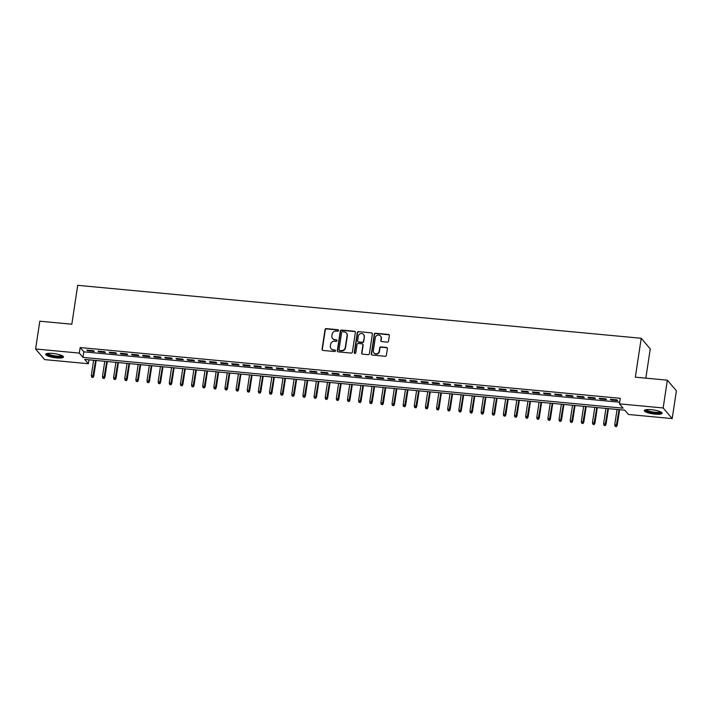 <?xml version="1.0" encoding="UTF-8"?>
<svg xmlns="http://www.w3.org/2000/svg" width="712" height="712" viewBox="0 0 712 712"><rect width="100%" height="100%" fill="white"/><g stroke="black" fill="none" stroke-linecap="round" stroke-linejoin="round"><path stroke-width="1.07" d="M338.556 330.546A0.792 0.748 -40.4 0 0 337.906 329.709L326.292 328.615A1.13 1.068 -40.4 0 0 325.028 329.603L322.064 349.236A1.13 1.068 -40.4 0 0 322.99 350.429L334.604 351.523A0.792 0.748 -40.4 0 0 335.325 350.251A0.792 0.748 -40.4 0 0 334.836 349.993L333.332 349.859A3.622 3.418 -40.4 0 1 330.359 346.032L330.608 344.403A3.622 3.418 -40.4 0 1 334.64 341.235L336.135 341.377A0.792 0.748 -40.4 0 0 336.856 340.105A0.792 0.748 -40.4 0 0 336.367 339.855L334.871 339.713A3.622 3.418 -40.4 0 1 331.899 335.895L332.148 334.257A3.622 3.418 -40.4 0 1 336.171 331.098L337.675 331.231A0.792 0.748 -40.4 0 0 338.556 330.546M338.494 330.119A0.792 0.748 -40.4 0 0 338.147 329.994L326.532 328.899A1.13 1.068 -40.4 0 0 325.277 329.887L322.305 349.53A1.13 1.068 -40.4 0 0 322.429 350.206M335.423 350.411A0.792 0.748 -40.4 0 0 335.085 350.286L333.332 349.859M336.963 340.265A0.792 0.748 -40.4 0 0 336.616 340.14L334.871 339.713M655.102 414.153A8.989 1.994 8.6 0 1 644.307 410.575A8.989 1.994 8.6 0 1 651.293 409.676A8.989 1.994 8.6 0 1 662.089 413.263A8.989 1.994 8.6 0 1 655.102 414.153M56.506 357.905A8.989 1.994 8.6 0 1 45.71 354.318A8.989 1.994 8.6 0 1 52.697 353.419A8.989 1.994 8.6 0 1 63.493 357.006A8.989 1.994 8.6 0 1 56.506 357.905M387.275 342.143A1.13 1.068 -40.4 0 0 388.53 341.155L389.366 335.655A1.13 1.068 -40.4 0 0 388.432 334.453L375.536 333.243A1.13 1.068 -40.4 0 0 374.281 334.231L371.308 353.864A1.13 1.068 -40.4 0 0 372.234 355.057L385.139 356.276A1.13 1.068 -40.4 0 0 386.393 355.288L387.399 348.631A1.13 1.068 -40.4 0 0 386.474 347.438L380.956 346.922A1.13 1.068 -40.4 0 0 379.692 347.91L379.193 351.203A3.026 2.857 -40.4 0 1 373.969 352.894A3.026 2.857 -40.4 0 1 373.346 350.66L375.304 337.728A3.026 2.857 -40.4 0 1 380.528 336.046A3.026 2.857 -40.4 0 1 381.151 338.28L380.822 340.434A1.13 1.068 -40.4 0 0 381.748 341.627L387.275 342.143M35.6 348.987L39.801 321.21L71.823 324.218L77.706 285.325L641.218 338.28L635.335 377.173L667.358 380.181L663.157 407.967L672.199 418.594L628.491 414.482L624.816 410.174L84.692 359.418L88.359 363.725L44.642 359.613L35.6 348.987L79.308 353.099L82.975 357.406L623.107 408.163L619.44 403.855L663.157 407.967M619.44 403.855L620.286 398.302L80.153 347.545L79.308 353.099M355.368 332.459A1.13 1.068 -40.4 0 0 354.442 331.258L341.538 330.048A1.13 1.068 -40.4 0 0 340.283 331.036L337.31 350.669A1.13 1.068 -40.4 0 0 338.236 351.862L351.141 353.081A1.13 1.068 -40.4 0 0 352.395 352.093L355.368 332.459M358.537 331.65L371.433 332.86A1.13 1.068 -40.4 0 1 372.367 334.053L369.394 353.686A1.13 1.068 -40.4 0 1 368.14 354.674L362.613 354.158A1.13 1.068 -40.4 0 1 361.687 352.965L362.897 345A1.13 1.068 -40.4 0 0 361.963 343.807L358.305 343.46A1.13 1.068 -40.4 0 0 357.041 344.448L355.795 352.743A0.792 0.748 -40.4 0 1 354.425 353.179A0.792 0.748 -40.4 0 1 354.264 352.6L357.282 332.637A1.13 1.068 -40.4 0 1 358.537 331.65L371.433 332.86M93.619 350.722L86.935 350.09L87.549 350.811L94.233 351.443L93.619 350.722M104.753 351.772L98.069 351.141L98.683 351.862L105.367 352.485L104.753 351.772M115.887 352.814L109.212 352.191L109.817 352.903L116.501 353.535L115.887 352.814M127.03 353.864L120.346 353.232L120.96 353.953L127.635 354.576L127.03 353.864M138.164 354.905L131.48 354.282L132.094 354.994L138.778 355.626L138.164 354.905M149.298 355.955L142.623 355.324L143.228 356.045L149.912 356.676L149.298 355.955M160.44 357.006L153.756 356.374L154.37 357.095L161.046 357.718L160.44 357.006M171.574 358.047L164.89 357.424L165.504 358.136L172.188 358.768L171.574 358.047M182.708 359.097L176.033 358.465L176.638 359.186L183.322 359.809L182.708 359.097M193.851 360.138L187.167 359.515L187.781 360.228L194.456 360.859L193.851 360.138M204.985 361.189L198.301 360.557L198.915 361.278L205.599 361.91L204.985 361.189M216.119 362.239L209.444 361.607L210.049 362.328L216.733 362.951L216.119 362.239M227.262 363.28L220.578 362.657L221.192 363.369L227.867 364.001L227.262 363.28M238.395 364.33L231.712 363.698L232.326 364.419L239.01 365.042L238.395 364.33M249.529 365.372L242.845 364.749L243.46 365.461L250.143 366.093L249.529 365.372M260.672 366.422L253.988 365.79L254.593 366.511L261.277 367.143L260.672 366.422M271.806 367.463L265.122 366.84L265.736 367.561L272.42 368.184L271.806 367.463M282.94 368.513L276.256 367.89L276.87 368.602L283.554 369.234L282.94 368.513M294.083 369.564L287.399 368.932L288.004 369.653L294.688 370.276L294.083 369.564M305.217 370.605L298.533 369.982L299.147 370.694L305.822 371.326L305.217 370.605M316.351 371.655L309.667 371.023L310.281 371.744L316.965 372.376L316.351 371.655M327.484 372.696L320.809 372.073L321.415 372.794L328.099 373.417L327.484 372.696M338.627 373.747L331.943 373.124L332.557 373.836L339.232 374.468L338.627 373.747M349.761 374.797L343.077 374.165L343.691 374.886L350.375 375.509L349.761 374.797M360.895 375.838L354.22 375.215L354.825 375.927L361.509 376.559L360.895 375.838M372.038 376.888L365.354 376.256L365.968 376.977L372.643 377.609L372.038 376.888M383.172 377.93L376.488 377.307L377.102 378.028L383.786 378.651L383.172 377.93M394.306 378.98L387.631 378.348L388.236 379.069L394.92 379.701L394.306 378.98M405.448 380.03L398.764 379.398L399.379 380.119L406.054 380.742L405.448 380.03M416.582 381.071L409.898 380.448L410.512 381.16L417.196 381.792L416.582 381.071M427.716 382.122L421.032 381.49L421.646 382.21L428.33 382.833L427.716 382.122M438.859 383.163L432.175 382.54L432.78 383.261L439.464 383.884L438.859 383.163M449.993 384.213L443.309 383.581L443.923 384.302L450.607 384.934L449.993 384.213M461.127 385.263L454.443 384.631L455.057 385.352L461.741 385.975L461.127 385.263M472.27 386.305L465.586 385.682L466.191 386.393L472.875 387.025L472.27 386.305M483.404 387.355L476.72 386.723L477.334 387.444L484.018 388.067L483.404 387.355M494.537 388.396L487.853 387.773L488.468 388.494L495.152 389.117L494.537 388.396M505.671 389.446L498.996 388.814L499.602 389.535L506.285 390.167L505.671 389.446M516.814 390.496L510.13 389.865L510.744 390.585L517.419 391.208L516.814 390.496M527.948 391.538L521.264 390.915L521.878 391.627L528.562 392.259L527.948 391.538M539.082 392.588L532.407 391.956L533.012 392.677L539.696 393.3L539.082 392.588M550.225 393.629L543.541 393.006L544.155 393.718L550.83 394.35L550.225 393.629M561.359 394.679L554.675 394.048L555.289 394.768L561.973 395.4L561.359 394.679M572.493 395.73L565.817 395.098L566.423 395.819L573.107 396.442L572.493 395.73M583.635 396.771L576.951 396.148L577.566 396.86L584.24 397.492L583.635 396.771M594.769 397.821L588.085 397.189L588.699 397.91L595.383 398.533L594.769 397.821M605.903 398.862L599.228 398.239L599.833 398.951L606.517 399.583L605.903 398.862M80.153 347.545L83.82 351.853L619.689 402.209M610.976 400.002L617.651 400.633L617.046 399.913L610.362 399.281L610.976 400.002L611.074 399.352M645.837 378.161L650.261 348.907L641.218 338.28M667.358 380.181L676.4 390.808L672.199 418.594M88.947 359.818L88.359 363.725M83.82 351.853L82.975 357.406M87.549 350.811L87.647 350.162M98.683 351.862L98.781 351.212M109.817 352.903L109.915 352.253M120.96 353.953L121.058 353.303M132.094 354.994L132.192 354.345M143.228 356.045L143.326 355.395M154.37 357.095L154.468 356.436M165.504 358.136L165.602 357.486M176.638 359.186L176.736 358.537M187.781 360.228L187.879 359.578M198.915 361.278L199.013 360.628M210.049 362.328L210.147 361.669M221.192 363.369L221.29 362.72M232.326 364.419L232.423 363.77M243.46 365.461L243.557 364.811M254.593 366.511L254.7 365.861M265.736 367.561L265.834 366.903M276.87 368.602L276.968 367.953M288.004 369.653L288.102 369.003M299.147 370.694L299.245 370.044M310.281 371.744L310.379 371.094M321.415 372.794L321.512 372.136M332.557 373.836L332.655 373.186M343.691 374.886L343.789 374.236M354.825 375.927L354.923 375.277M365.968 376.977L366.066 376.328M377.102 378.028L377.2 377.369M388.236 379.069L388.334 378.419M399.379 380.119L399.477 379.469M410.512 381.16L410.61 380.511M421.646 382.21L421.744 381.561M432.78 383.261L432.887 382.602M443.923 384.302L444.021 383.652M455.057 385.352L455.155 384.702M466.191 386.393L466.289 385.744M477.334 387.444L477.432 386.794M488.468 388.494L488.566 387.835M499.602 389.535L499.699 388.885M510.744 390.585L510.842 389.936M521.878 391.627L521.976 390.977M533.012 392.677L533.11 392.027M544.155 393.718L544.253 393.068M555.289 394.768L555.387 394.119M566.423 395.819L566.521 395.169M577.566 396.86L577.663 396.21M588.699 397.91L588.797 397.26M599.833 398.951L599.931 398.302M332.762 338.707A3.622 3.418 -40.4 0 0 335.112 339.998M331.231 348.853A3.622 3.418 -40.4 0 0 333.581 350.144M355.243 331.774A1.13 1.068 -40.4 0 0 354.683 331.552L341.787 330.332A1.13 1.068 -40.4 0 0 340.523 331.329L337.559 350.963A1.13 1.068 -40.4 0 0 337.684 351.639M342.508 331.694A0.792 0.748 -40.4 0 0 341.627 332.379L339.028 349.619A0.792 0.748 -40.4 0 0 339.677 350.446L341.262 350.598A3.622 3.418 -40.4 0 0 345.284 347.438L347.064 335.655A3.622 3.418 -40.4 0 0 344.092 331.837L342.508 331.694M339.33 350.331A0.792 0.748 -40.4 0 0 339.918 350.74L339.677 350.446M346.441 333.127A3.622 3.418 -40.4 0 1 347.314 335.948L345.525 347.723A3.622 3.418 -40.4 0 1 341.502 350.882L339.918 350.74M372.243 333.367A1.13 1.068 -40.4 0 0 371.682 333.145M362.773 344.314A1.13 1.068 -40.4 0 1 363.138 345.284L361.936 353.25A1.13 1.068 -40.4 0 0 362.052 353.926M358.786 331.934A1.13 1.068 -40.4 0 0 357.522 332.922L354.505 352.885A0.792 0.748 -40.4 0 0 354.567 353.312M364.143 336.74A3.026 2.857 -40.4 0 0 360.45 333.679A3.026 2.857 -40.4 0 0 358.296 336.189L357.602 340.745A1.13 1.068 -40.4 0 0 358.537 341.938L362.194 342.276A1.13 1.068 -40.4 0 0 363.458 341.288L364.384 337.025A3.026 2.857 -40.4 0 0 363.636 334.649M357.976 341.707A1.13 1.068 -40.4 0 0 358.777 342.223L358.537 341.938M364.384 337.025L363.698 341.582A1.13 1.068 -40.4 0 1 362.444 342.57L358.777 342.223M380.644 336.189A3.026 2.857 -40.4 0 1 381.392 338.565L381.071 340.719A1.13 1.068 -40.4 0 0 381.187 341.404M374.094 353.036A3.026 2.857 -40.4 0 0 379.443 351.497L379.193 351.203M387.275 347.945A1.13 1.068 -40.4 0 0 386.714 347.723L381.196 347.207A1.13 1.068 -40.4 0 0 379.941 348.195L379.443 351.497M389.242 334.969A1.13 1.068 -40.4 0 0 388.681 334.747L375.785 333.528A1.13 1.068 -40.4 0 0 374.521 334.515L371.557 354.158A1.13 1.068 -40.4 0 0 371.673 354.834M91.652 377.093L93.005 377.485L91.652 377.093L91.323 375.491L93.77 376.194L96.147 360.495M92.765 377.2L95.63 360.441M91.323 375.491L93.628 360.254M93.77 376.194L93.005 377.485M62.425 355.831A7.779 1.727 8.6 0 1 56.382 356.712A7.779 1.727 8.6 0 1 47.072 353.508M47.748 353.392A7.2 1.593 -171.4 0 0 56.346 356.009A7.2 1.593 -171.4 0 0 61.819 355.528M46.04 353.882A8.936 1.976 -171.4 0 0 56.631 356.997A8.936 1.976 -171.4 0 0 63.297 356.498M661.03 412.088A7.779 1.727 8.6 0 1 656.215 413.058A7.779 1.727 8.6 0 1 647.644 411.385A7.779 1.727 8.6 0 1 645.668 409.765M646.345 409.649A7.2 1.593 -171.4 0 0 648.151 410.806A7.2 1.593 -171.4 0 0 655.36 412.301A7.2 1.593 -171.4 0 0 660.416 411.776M644.645 410.139A8.936 1.976 -171.4 0 0 646.808 411.438A8.936 1.976 -171.4 0 0 655.485 413.28A8.936 1.976 -171.4 0 0 661.902 412.746M102.786 378.143L104.148 378.535L102.786 378.143L102.466 376.541L104.904 377.244L107.281 361.536M103.899 378.241L106.773 361.491M102.466 376.541L104.771 361.304M104.904 377.244L104.148 378.535M113.92 379.185L115.282 379.576L113.92 379.185L113.6 377.582L116.047 378.295L118.415 362.586M115.041 379.291L117.907 362.533M113.6 377.582L115.905 362.346M116.047 378.295L115.282 379.576M125.063 380.235L126.416 380.626L125.063 380.235L124.734 378.633L127.181 379.336L129.557 363.627M126.175 380.342L129.041 363.583M124.734 378.633L127.039 363.396M127.181 379.336L126.416 380.626M136.197 381.285L137.558 381.677L136.197 381.285L135.876 379.683L138.315 380.386L140.691 364.678M137.309 381.383L140.184 364.633M135.876 379.683L138.173 364.437M138.315 380.386L137.558 381.677M147.331 382.326L148.692 382.718L147.331 382.326L147.01 380.724L149.458 381.427L151.825 365.728M148.443 382.433L151.318 365.674M147.01 380.724L149.315 365.487M149.458 381.427L148.692 382.718M158.473 383.376L159.826 383.768L158.473 383.376L158.144 381.774L160.592 382.478L162.968 366.769M159.586 383.474L162.452 366.725M158.144 381.774L160.449 366.538M160.592 382.478L159.826 383.768M169.607 384.418L170.969 384.809L169.607 384.418L169.278 382.816L171.725 383.528L174.102 367.819M170.72 384.524L173.595 367.766M169.278 382.816L171.583 367.579M171.725 383.528L170.969 384.809M180.741 385.468L182.103 385.86L180.741 385.468L180.421 383.866L182.859 384.569L185.236 368.861M181.854 385.575L184.728 368.816M180.421 383.866L182.726 368.629M182.859 384.569L182.103 385.86M191.884 386.509L193.237 386.91L191.884 386.509L191.555 384.916L194.002 385.619L196.379 369.911M192.996 386.616L195.862 369.866M191.555 384.916L193.86 369.67M194.002 385.619L193.237 386.91M203.018 387.559L204.38 387.951L203.018 387.559L202.689 385.957L205.136 386.661L207.512 370.961M204.13 387.666L207.005 370.908M202.689 385.957L204.994 370.721M205.136 386.661L204.38 387.951M214.152 388.61L215.514 389.001L214.152 388.61L213.831 387.008L216.27 387.711L218.646 372.002M215.264 388.707L218.139 371.958M213.831 387.008L216.137 371.771M216.27 387.711L215.514 389.001M225.295 389.651L226.647 390.043L225.295 389.651L224.965 388.049L227.413 388.761L229.789 373.052M226.407 389.758L229.273 372.999M224.965 388.049L227.27 372.812M227.413 388.761L226.647 390.043M236.428 390.701L237.781 391.093L236.428 390.701L236.099 389.099L238.547 389.802L240.923 374.094M237.541 390.808L240.416 374.049M236.099 389.099L238.404 373.862M238.547 389.802L237.781 391.093M247.562 391.742L248.924 392.134L247.562 391.742L247.242 390.149L249.681 390.852L252.057 375.144M248.675 391.849L251.55 375.099M247.242 390.149L249.547 374.904M249.681 390.852L248.924 392.134M258.696 392.793L260.058 393.184L258.696 392.793L258.376 391.191L260.823 391.894L263.2 376.194M259.818 392.899L262.683 376.141M258.376 391.191L260.681 375.954M260.823 391.894L260.058 393.184M269.839 393.843L271.192 394.234L269.839 393.843L269.51 392.241L271.957 392.944L274.334 377.235M270.952 393.941L273.817 377.191M269.51 392.241L271.815 377.004M271.957 392.944L271.192 394.234M280.973 394.884L282.335 395.276L280.973 394.884L280.653 393.282L283.091 393.994L285.468 378.286M282.085 394.991L284.96 378.232M280.653 393.282L282.958 378.045M283.091 393.994L282.335 395.276M292.107 395.934L293.469 396.326L292.107 395.934L291.787 394.332L294.234 395.035L296.61 379.327M293.228 396.041L296.094 379.282M291.787 394.332L294.092 379.096M294.234 395.035L293.469 396.326M303.25 396.976L304.603 397.367L303.25 396.976L302.92 395.382L305.368 396.086L307.744 380.377M304.362 397.082L307.228 380.333M302.92 395.382L305.226 380.137M305.368 396.086L304.603 397.367M314.384 398.026L315.745 398.417L314.384 398.026L314.063 396.424L316.502 397.127L318.878 381.427M315.496 398.133L318.371 381.374M314.063 396.424L316.368 381.187M316.502 397.127L315.745 398.417M325.517 399.076L326.879 399.468L325.517 399.076L325.197 397.474L327.645 398.177L330.012 382.469M326.639 399.174L329.505 382.424M325.197 397.474L327.502 382.237M327.645 398.177L326.879 399.468M336.66 400.117L338.013 400.509L336.66 400.117L336.331 398.515L338.779 399.227L341.155 383.519M337.773 400.224L340.639 383.465M336.331 398.515L338.636 383.279M338.779 399.227L338.013 400.509M347.794 401.168L349.156 401.559L347.794 401.168L347.474 399.565L349.912 400.269L352.289 384.56M348.907 401.274L351.781 384.516M347.474 399.565L349.77 384.329M349.912 400.269L349.156 401.559M358.928 402.209L360.29 402.6L358.928 402.209L358.608 400.616L361.055 401.319L363.423 385.61M360.041 402.316L362.915 385.566M358.608 400.616L360.913 385.37M361.055 401.319L360.29 402.6M370.071 403.259L371.424 403.651L370.071 403.259L369.742 401.657L372.189 402.36L374.565 386.661M371.183 403.366L374.049 386.607M369.742 401.657L372.047 386.42M372.189 402.36L371.424 403.651M381.205 404.309L382.567 404.701L381.205 404.309L380.875 402.707L383.323 403.41L385.699 387.702M382.317 404.407L385.192 387.657M380.875 402.707L383.181 387.47M383.323 403.41L382.567 404.701M392.339 405.351L393.7 405.742L392.339 405.351L392.018 403.748L394.457 404.46L396.833 388.752M393.451 405.457L396.326 388.699M392.018 403.748L394.323 388.512M394.457 404.46L393.7 405.742M403.482 406.401L404.834 406.792L403.482 406.401L403.152 404.799L405.6 405.502L407.976 389.793M404.594 406.507L407.46 389.749M403.152 404.799L405.457 389.562M405.6 405.502L404.834 406.792M414.615 407.442L415.968 407.834L414.615 407.442L414.286 405.84L416.734 406.552L419.11 390.844M415.728 407.549L418.603 390.799M414.286 405.84L416.591 390.603M416.734 406.552L415.968 407.834M425.749 408.492L427.111 408.884L425.749 408.492L425.429 406.89L427.868 407.593L430.244 391.885M426.862 408.599L429.737 391.84M425.429 406.89L427.734 391.653M427.868 407.593L427.111 408.884M436.892 409.542L438.245 409.934L436.892 409.542L436.563 407.94L439.01 408.643L441.387 392.935M438.005 409.64L440.87 392.89M436.563 407.94L438.868 392.704M439.01 408.643L438.245 409.934M448.026 410.584L449.379 410.975L448.026 410.584L447.697 408.982L450.144 409.694L452.52 393.985M449.138 410.69L452.013 393.932M447.697 408.982L450.002 393.745M450.144 409.694L449.379 410.975M459.16 411.634L460.522 412.026L459.16 411.634L458.839 410.032L461.278 410.735L463.654 395.026M460.272 411.741L463.147 394.982M458.839 410.032L461.145 394.795M461.278 410.735L460.522 412.026M470.294 412.675L471.656 413.067L470.294 412.675L469.973 411.073L472.421 411.785L474.797 396.077M471.415 412.782L474.281 396.023M469.973 411.073L472.279 395.836M472.421 411.785L471.656 413.067M481.437 413.725L482.789 414.117L481.437 413.725L481.107 412.123L483.555 412.827L485.931 397.118M482.549 413.832L485.415 397.073M481.107 412.123L483.412 396.887M483.555 412.827L482.789 414.117M492.571 414.776L493.932 415.167L492.571 414.776L492.25 413.174L494.689 413.877L497.065 398.168M493.683 414.873L496.558 398.124M492.25 413.174L494.555 397.937M494.689 413.877L493.932 415.167M503.704 415.817L505.066 416.208L503.704 415.817L503.384 414.215L505.832 414.918L508.199 399.218M504.826 415.924L507.692 399.165M503.384 414.215L505.689 398.978M505.832 414.918L505.066 416.208M514.847 416.867L516.2 417.259L514.847 416.867L514.518 415.265L516.965 415.968L519.342 400.26M515.96 416.974L518.826 400.215M514.518 415.265L516.823 400.028M516.965 415.968L516.2 417.259M525.981 417.908L527.343 418.3L525.981 417.908L525.661 416.306L528.099 417.018L530.476 401.31M527.094 418.015L529.968 401.257M525.661 416.306L527.957 401.07M528.099 417.018L527.343 418.3M537.115 418.959L538.477 419.35L537.115 418.959L536.795 417.357L539.242 418.06L541.609 402.351M538.227 419.065L541.102 402.307M536.795 417.357L539.1 402.12M539.242 418.06L538.477 419.35M548.258 420.009L549.611 420.4L548.258 420.009L547.928 418.407L550.376 419.11L552.752 403.401M549.37 420.107L552.236 403.357M547.928 418.407L550.234 403.161M550.376 419.11L549.611 420.4M559.392 421.05L560.753 421.442L559.392 421.05L559.062 419.448L561.51 420.151L563.886 404.452M560.504 421.157L563.379 404.398M559.062 419.448L561.368 404.211M561.51 420.151L560.753 421.442M570.526 422.1L571.887 422.492L570.526 422.1L570.205 420.498L572.644 421.201L575.02 405.493M571.638 422.198L574.513 405.448M570.205 420.498L572.51 405.262M572.644 421.201L571.887 422.492M581.668 423.142L583.021 423.533L581.668 423.142L581.339 421.54L583.787 422.252L586.163 406.543M582.781 423.248L585.647 406.49M581.339 421.54L583.644 406.303M583.787 422.252L583.021 423.533M592.802 424.192L594.164 424.583L592.802 424.192L592.473 422.59L594.921 423.293L597.297 407.584M593.915 424.299L596.789 407.54M592.473 422.59L594.778 407.353M594.921 423.293L594.164 424.583M603.936 425.242L605.298 425.634L603.936 425.242L603.616 423.64L606.054 424.343L608.431 408.635M605.049 425.34L607.923 408.59M603.616 423.64L605.921 408.394M606.054 424.343L605.298 425.634M615.079 426.283L616.432 426.675L615.079 426.283L614.75 424.681L617.197 425.384L619.573 409.685M616.192 426.39L619.057 409.631M614.75 424.681L617.055 409.445M617.197 425.384L616.432 426.675"/></g></svg>
